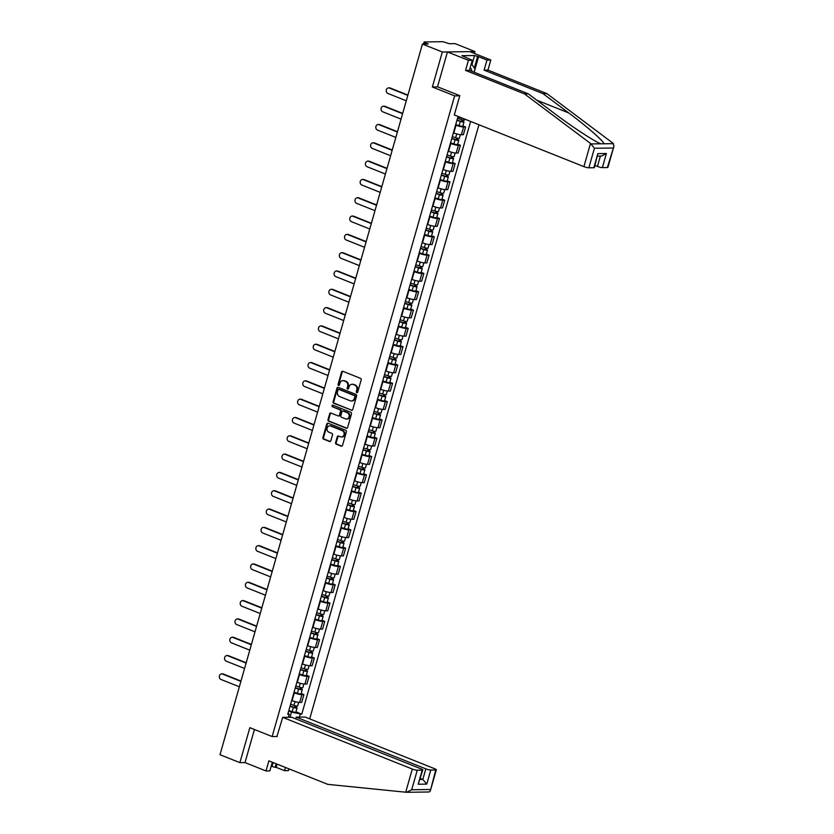 <?xml version="1.0" encoding="UTF-8"?>
<svg xmlns="http://www.w3.org/2000/svg" width="834" height="834" viewBox="0 0 834 834"><rect width="100%" height="100%" fill="white"/><g stroke="black" fill="none" stroke-linecap="round" stroke-linejoin="round"><path stroke-width="1.25" d="M356.775 392.658A0.855 0.719 -90.8 0 0 357.692 392.126L361.174 379.887A1.22 1.032 -90.8 0 0 360.517 378.344L342.868 371.297A1.22 1.032 -90.8 0 0 341.565 372.058L338.072 384.307A0.855 0.719 -90.8 0 0 339.448 384.849L339.897 383.265A3.899 3.305 -90.8 0 1 342.983 380.627A3.899 3.305 -90.8 0 1 344.088 380.836L345.557 381.419A3.899 3.305 -90.8 0 1 347.642 386.361L347.194 387.946A0.855 0.719 -90.8 0 0 348.57 388.488L349.019 386.903A3.899 3.305 -90.8 0 1 352.104 384.266A3.899 3.305 -90.8 0 1 353.209 384.474L354.679 385.058A3.899 3.305 -90.8 0 1 356.764 389.999L356.316 391.584A0.855 0.719 -90.8 0 0 356.775 392.658M335.602 442.625A1.22 1.032 -90.8 0 0 336.258 444.178L341.21 446.148A1.22 1.032 -90.8 0 0 342.513 445.387L346.391 431.793A1.22 1.032 -90.8 0 0 345.735 430.25L328.085 423.203A1.22 1.032 -90.8 0 0 326.772 423.964L322.904 437.569A1.22 1.032 -90.8 0 0 323.55 439.111L329.534 441.499A1.22 1.032 -90.8 0 0 330.848 440.738L332.505 434.91A1.22 1.032 -90.8 0 0 331.849 433.367L328.888 432.189A3.253 2.763 -90.8 0 1 330.639 426.028L342.263 430.657A3.253 2.763 -90.8 0 1 340.501 436.818L338.573 436.046A1.22 1.032 -90.8 0 0 337.259 436.808L335.602 442.625L336.258 442.625A1.22 1.032 -90.8 0 0 336.905 444.168L341.857 446.138A1.22 1.032 -90.8 0 0 341.877 446.148M474.431 53.47L474.973 51.572L442.322 52L432.356 86.986L454.634 95.868L272.134 736.558L249.846 727.665L239.89 762.641L219.999 754.718L422.431 44.077L428.217 43.994L425.121 42.763L424.756 44.046M442.322 52L422.431 44.077M351.416 410.318A1.22 1.032 -90.8 0 0 352.719 409.557L356.598 395.962A1.22 1.032 -90.8 0 0 355.941 394.419L338.291 387.372A1.22 1.032 -90.8 0 0 336.978 388.133L333.11 401.727A1.22 1.032 -90.8 0 0 333.756 403.27L352.063 410.307A1.22 1.032 -90.8 0 0 352.084 410.318M351.489 413.873L347.622 427.467A1.22 1.032 -90.8 0 1 346.308 428.228L328.659 421.191A1.22 1.032 -90.8 0 1 328.002 419.648L329.659 413.831A1.22 1.032 -90.8 0 1 330.973 413.07L338.135 415.926A1.22 1.032 -90.8 0 0 339.438 415.165L340.543 411.298A1.22 1.032 -90.8 0 0 339.886 409.755L332.432 406.784A0.855 0.719 -90.8 0 1 332.891 405.178L350.843 412.33A1.22 1.032 -90.8 0 1 351.489 413.873M474.973 51.572L455.093 43.639L449.317 43.712L442.906 41.7L424.423 41.95L425.121 42.763M309.695 718.887L478.945 124.756M239.89 762.641L245.008 762.578L254.433 729.5M453.394 132.783L453.79 132.94A5.702 1.001 15.9 0 0 461.39 134.733L463.6 126.987A5.702 1.001 -164.1 0 1 456 125.194L455.604 125.027M463.6 126.987L465.591 126.956L462.87 125.871M461.39 134.733L463.381 134.701L465.591 126.956M457.657 144.188L460.378 145.272L458.387 145.293A5.702 1.001 -164.1 0 1 450.787 143.5L450.381 143.344M448.181 151.09L448.577 151.246A5.702 1.001 15.9 0 0 456.177 153.039L458.168 153.018L460.378 145.272M452.435 162.494L455.156 163.579L453.164 163.61A5.702 1.001 -164.1 0 1 445.564 161.817L445.168 161.65M442.958 169.406L443.365 169.563A5.702 1.001 15.9 0 0 450.965 171.356L452.956 171.324L455.156 163.579M447.222 180.811L449.943 181.895L447.952 181.916A5.702 1.001 -164.1 0 1 440.352 180.123L439.956 179.967M437.746 187.713L438.142 187.869A5.702 1.001 15.9 0 0 445.742 189.662L447.733 189.641L449.943 181.895M442.01 199.118L444.731 200.202L442.739 200.233A5.702 1.001 -164.1 0 1 435.139 198.44L434.733 198.283M432.533 206.029L432.929 206.186A5.702 1.001 15.9 0 0 440.529 207.979L442.52 207.947L444.731 200.202M436.787 217.434L439.508 218.518L437.516 218.539A5.702 1.001 -164.1 0 1 429.917 216.746L429.52 216.59M427.31 224.336L427.706 224.502A5.702 1.001 15.9 0 0 435.317 226.295L437.308 226.264L439.508 218.518M431.574 235.741L434.295 236.825L432.304 236.856A5.702 1.001 -164.1 0 1 424.704 235.063L424.298 234.907M422.098 242.652L422.494 242.809A5.702 1.001 15.9 0 0 430.094 244.602L432.085 244.581L434.295 236.825M426.362 254.057L429.083 255.141L427.091 255.162A5.702 1.001 -164.1 0 1 419.481 253.369L419.085 253.213M416.875 260.959L417.281 261.125A5.702 1.001 15.9 0 0 424.881 262.918L426.872 262.887L429.083 255.141M421.139 272.364L423.86 273.448L421.868 273.479A5.702 1.001 -164.1 0 1 414.269 271.686L413.873 271.53M411.662 279.275L412.059 279.432A5.702 1.001 15.9 0 0 419.658 281.225L421.66 281.204L423.86 273.448M415.926 290.68L418.647 291.764L416.656 291.796A5.702 1.001 -164.1 0 1 409.056 290.003L408.65 289.836M406.45 297.582L406.846 297.748A5.702 1.001 15.9 0 0 414.446 299.542L416.437 299.51L418.647 291.764M410.703 308.987L413.435 310.081L411.433 310.102A5.702 1.001 -164.1 0 1 403.833 308.309L403.437 308.153M401.227 315.898L401.634 316.055A5.702 1.001 15.9 0 0 409.233 317.848L411.225 317.827L413.435 310.081M405.491 327.303L408.212 328.387L406.221 328.419A5.702 1.001 -164.1 0 1 398.621 326.626L398.225 326.459M396.014 334.205L396.411 334.371A5.702 1.001 15.9 0 0 404.01 336.165L406.002 336.133L408.212 328.387M400.278 345.61L402.999 346.704L401.008 346.725A5.702 1.001 -164.1 0 1 393.408 344.932L393.002 344.776M390.802 352.521L391.198 352.678A5.702 1.001 15.9 0 0 398.798 354.471L400.789 354.45L402.999 346.704M395.055 363.926L397.776 365.011L395.785 365.042A5.702 1.001 -164.1 0 1 388.185 363.249L387.789 363.082M385.579 370.838L385.986 370.994A5.702 1.001 15.9 0 0 393.585 372.788L395.577 372.756L397.776 365.011M389.843 382.243L392.564 383.327L390.573 383.348A5.702 1.001 -164.1 0 1 382.973 381.555L382.577 381.399M380.367 389.144L380.763 389.301A5.702 1.001 15.9 0 0 388.363 391.094L390.354 391.073L392.564 383.327M384.63 400.549L387.351 401.634L385.36 401.665A5.702 1.001 -164.1 0 1 377.76 399.872L377.354 399.705M375.154 407.461L375.55 407.618A5.702 1.001 15.9 0 0 383.15 409.411L385.141 409.379L387.351 401.634M379.407 418.866L382.128 419.95L380.137 419.971A5.702 1.001 -164.1 0 1 372.537 418.178L372.141 418.022M369.931 425.767L370.327 425.924A5.702 1.001 15.9 0 0 377.938 427.717L379.929 427.696L382.128 419.95M374.195 437.172L376.916 438.257L374.925 438.288A5.702 1.001 -164.1 0 1 367.325 436.495L366.918 436.338M364.719 444.084L365.115 444.241A5.702 1.001 15.9 0 0 372.715 446.034L374.706 446.002L376.916 438.257M368.982 455.489L371.703 456.573L369.712 456.594A5.702 1.001 -164.1 0 1 362.102 454.801L361.706 454.645M359.496 462.39L359.902 462.557A5.702 1.001 15.9 0 0 367.502 464.35L369.493 464.319L371.703 456.573M363.76 473.795L366.48 474.88L364.489 474.911A5.702 1.001 -164.1 0 1 356.889 473.118L356.493 472.961M354.283 480.707L354.679 480.864A5.702 1.001 15.9 0 0 362.279 482.657L364.281 482.636L366.48 474.88M358.547 492.112L361.268 493.196L359.277 493.217A5.702 1.001 -164.1 0 1 351.677 491.424L351.27 491.268M349.071 499.013L349.467 499.18A5.702 1.001 15.9 0 0 357.067 500.973L359.058 500.942L361.268 493.196M353.324 510.418L356.055 511.503L354.054 511.534A5.702 1.001 -164.1 0 1 346.454 509.741L346.058 509.584M343.848 517.33L344.254 517.487A5.702 1.001 15.9 0 0 351.854 519.28L353.845 519.259L356.055 511.503M348.112 528.735L350.833 529.819L348.841 529.851A5.702 1.001 -164.1 0 1 341.242 528.058L340.845 527.891M338.635 535.636L339.031 535.803A5.702 1.001 15.9 0 0 346.631 537.596L348.633 537.565L350.833 529.819M342.899 547.041L345.62 548.136L343.629 548.157A5.702 1.001 -164.1 0 1 336.029 546.364L335.622 546.207M333.423 553.953L333.819 554.11A5.702 1.001 15.9 0 0 341.419 555.903L343.41 555.882L345.62 548.136M337.676 565.358L340.397 566.442L338.406 566.474A5.702 1.001 -164.1 0 1 330.806 564.681L330.41 564.514M328.2 572.26L328.606 572.426A5.702 1.001 15.9 0 0 336.206 574.219L338.197 574.188L340.397 566.442M332.464 583.664L335.185 584.759L333.193 584.78A5.702 1.001 -164.1 0 1 325.594 582.987L325.197 582.83M322.987 590.576L323.383 590.733A5.702 1.001 15.9 0 0 330.983 592.526L332.974 592.505L335.185 584.759M327.251 601.981L329.972 603.065L327.981 603.097A5.702 1.001 -164.1 0 1 320.381 601.304L319.975 601.137M317.775 608.893L318.171 609.049A5.702 1.001 15.9 0 0 325.771 610.842L327.762 610.811L329.972 603.065M322.028 620.298L324.749 621.382L322.758 621.403A5.702 1.001 -164.1 0 1 315.158 619.61L314.762 619.454M312.552 627.199L312.948 627.356A5.702 1.001 15.9 0 0 320.558 629.149L322.549 629.128L324.749 621.382M316.816 638.604L319.537 639.688L317.546 639.72A5.702 1.001 -164.1 0 1 309.946 637.927L309.539 637.76M307.339 645.516L307.736 645.672A5.702 1.001 15.9 0 0 315.335 647.465L317.327 647.434L319.537 639.688M311.603 656.921L314.324 658.005L312.333 658.026A5.702 1.001 -164.1 0 1 304.723 656.233L304.327 656.077M302.117 663.822L302.523 663.979A5.702 1.001 15.9 0 0 310.123 665.772L312.114 665.751L314.324 658.005M306.38 675.227L309.101 676.311L307.11 676.343A5.702 1.001 -164.1 0 1 299.51 674.55L299.114 674.393M296.904 682.139L297.3 682.295A5.702 1.001 15.9 0 0 304.9 684.089L306.902 684.057L309.101 676.311M301.168 693.544L303.889 694.628L301.898 694.649A5.702 1.001 -164.1 0 1 294.298 692.856L293.891 692.7M291.692 700.445L292.088 700.612A5.702 1.001 15.9 0 0 299.687 702.405L301.679 702.374L303.889 694.628M290.013 717.25L291.473 712.132L301.772 714.175L470.616 121.441M300.23 714.196L299.396 717.125M288.428 717.271L289.262 714.342L288.116 712.997M459.419 116.979L459.19 117.792L457.657 117.813L287.73 714.363L289.262 714.342M272.134 736.558L277.263 736.485M454.634 95.868L459.763 95.806M432.356 86.986L437.798 86.913M291.473 712.132L288.679 711.016M295.945 711.85L301.772 714.175M357.338 392.606A0.855 0.719 -90.8 0 1 356.962 391.573L357.421 389.989A3.899 3.305 -90.8 0 0 355.326 385.047L354.679 385.058M352.428 384.276A3.899 3.305 -90.8 0 1 352.761 384.255A3.899 3.305 -90.8 0 1 353.856 384.464L355.326 385.047M343.306 380.638A3.899 3.305 -90.8 0 1 343.639 380.617A3.899 3.305 -90.8 0 1 344.734 380.825L346.214 381.409A3.899 3.305 -90.8 0 1 348.299 386.351L347.851 387.935A0.855 0.719 -90.8 0 0 348.216 388.967M342.847 371.297A1.22 1.032 -90.8 0 0 342.211 372.058L338.729 384.297A0.855 0.719 -90.8 0 0 339.094 385.329M338.27 387.372A1.22 1.032 -90.8 0 0 337.634 388.123L333.756 401.717A1.22 1.032 -90.8 0 0 334.413 403.27L352.063 410.307M354.867 396.682A0.855 0.719 -90.8 0 0 354.408 395.597L338.906 389.415A0.855 0.719 -90.8 0 0 337.989 389.947L337.52 391.626A3.899 3.305 -90.8 0 0 339.605 396.557L350.197 400.779A3.899 3.305 -90.8 0 0 351.302 400.987A3.899 3.305 -90.8 0 0 354.387 398.35L354.867 396.682L355.513 396.671A0.855 0.719 -90.8 0 0 355.055 395.587L354.408 395.597M339.084 389.415A0.855 0.719 -90.8 0 1 339.563 389.405L355.055 395.587M351.625 400.966A3.899 3.305 -90.8 0 0 351.948 400.977A3.899 3.305 -90.8 0 0 355.044 398.339L354.387 398.35M355.513 396.671L355.044 398.339M330.952 413.059A1.22 1.032 -90.8 0 0 330.316 413.82L328.659 419.638A1.22 1.032 -90.8 0 0 329.315 421.18L346.965 428.228A1.22 1.032 -90.8 0 0 346.986 428.228M338.802 415.926A1.22 1.032 -90.8 0 0 340.095 415.155L341.189 411.298A1.22 1.032 -90.8 0 0 340.543 409.755L332.432 406.784M332.985 405.209A0.855 0.719 -90.8 0 0 333.089 406.773M345.557 418.887A3.253 2.763 -90.8 0 0 347.319 412.726L343.222 411.089A1.22 1.032 -90.8 0 0 341.909 411.85L340.814 415.707A1.22 1.032 -90.8 0 0 341.46 417.25L345.557 418.887M346.808 419.033A3.253 2.763 -90.8 0 0 347.966 412.715L347.319 412.726M343.201 411.079A1.22 1.032 -90.8 0 1 343.879 411.079L347.966 412.715M338.552 436.046A1.22 1.032 -90.8 0 0 337.916 436.808L336.258 442.625M341.752 436.964A3.253 2.763 -90.8 0 0 342.91 430.646L342.263 430.657M330.045 425.872A3.253 2.763 -90.8 0 1 331.296 426.018L342.91 430.646M328.064 423.203A1.22 1.032 -90.8 0 0 327.428 423.964L323.55 437.558A1.22 1.032 -90.8 0 0 324.207 439.101L330.191 441.488A1.22 1.032 -90.8 0 0 330.201 441.488L329.534 441.499M457.022 120.054L460.681 121.232L462.651 121.045A3.096 0.542 15.9 0 1 463.996 121.91L462.797 126.132A3.096 0.542 15.9 0 1 459.107 125.642L455.739 124.558M456.938 120.325L460.316 121.41A3.096 0.542 15.9 0 0 463.996 121.91M462.161 119.773L461.682 121.483M407.816 95.399L389.322 88.018A2.856 2.419 -90.8 0 0 387.779 93.418L406.273 100.799M457.512 118.334L460.879 119.418A3.096 0.542 15.9 0 0 464.569 119.919L464.799 119.116M388.508 87.872L389.363 87.862A2.856 2.419 89.2 0 1 390.166 88.008L407.899 95.086M462.964 119.94L462.651 121.045M451.799 138.371L455.468 139.539L457.439 139.351A3.096 0.542 15.9 0 1 458.783 140.227L457.574 144.449A3.096 0.542 15.9 0 1 453.894 143.948L450.516 142.864M451.726 138.642L455.093 139.726A3.096 0.542 15.9 0 0 458.783 140.227M456.949 138.09L456.459 139.799M402.593 113.716L384.099 106.335A2.856 2.419 -90.8 0 0 382.566 111.735L401.06 119.116M452.289 136.651L455.666 137.735A3.096 0.542 15.9 0 0 459.346 138.225L460.368 134.67M383.296 106.179L384.14 106.168A2.856 2.419 89.2 0 1 384.954 106.325L402.686 113.393M457.751 138.256L457.439 139.351M446.586 156.677L450.245 157.855L452.216 157.668A3.096 0.542 15.9 0 1 453.571 158.533L452.362 162.755A3.096 0.542 15.9 0 1 448.682 162.265L445.304 161.181M446.503 156.959L449.88 158.043A3.096 0.542 15.9 0 0 453.571 158.533M451.736 156.406L451.246 158.106M397.38 132.022L378.886 124.641A2.856 2.419 -90.8 0 0 377.343 130.041L395.848 137.422M447.076 154.957L450.454 156.041A3.096 0.542 15.9 0 0 454.134 156.542L455.145 152.976M378.073 124.495L378.928 124.485A2.856 2.419 89.2 0 1 379.731 124.631L397.474 131.709M452.528 156.573L452.216 157.668M590.503 143.448L594.423 148.243L588.856 167.79A3.722 0.646 -164.1 0 1 583.904 166.623L590.503 143.448L524.503 93.908L465.549 70.4L468.427 60.309L447.441 51.937L437.516 86.799L459.795 95.681L454.311 114.936L583.904 166.623M471.961 64.604L474.546 55.524L461.932 55.69L472.284 60.256L469.406 70.348L528.36 93.856L553.995 113.111C572.009 126.778 595.372 142.061 600.939 143.813L603.785 143.782C604.577 141.936 587.115 126.58 568.694 112.913L543.049 93.669L484.106 70.15L486.983 60.058L478.58 56.712L474.16 72.245M600.814 143.761L591.223 143.948M528.36 93.856L524.503 93.908M472.284 60.256L468.427 60.309M469.406 70.348L465.549 70.4M607.34 167.551L614.001 146.044L607.923 167.373A3.722 0.646 -164.1 0 1 607.34 167.551L602.377 167.613A3.722 0.646 -164.1 0 1 597.425 166.446L600.376 156.094M594.996 165.476L597.425 166.446M474.546 55.524L478.58 56.712M614.001 146.044L612.907 143.156L546.906 93.617L487.953 70.098L490.83 60.006L486.983 60.058M490.83 60.006L469.844 51.635L447.441 51.937M487.953 70.098L484.106 70.15M546.906 93.617L543.049 93.669M593.829 167.728L597.832 153.644L594.402 167.551A3.722 0.646 -164.1 0 1 593.829 167.728L588.856 167.79M474.317 68.044L477.538 56.722M597.655 156.125L601.595 156.073L606.391 153.529L602.377 167.613M277.076 764.121L276.158 767.353L284.55 770.699L285.468 767.468M284.55 770.699L288.397 770.647L288.918 768.844M282.705 717.355L412.298 769.042A3.722 0.646 15.9 0 0 417.261 770.209L422.223 770.147A3.722 0.646 15.9 0 0 422.796 769.97A3.722 0.646 15.9 0 0 421.18 768.917L291.587 717.23L282.705 717.355L276.94 736.485M271.196 766.185L275.105 767.363L276.137 763.746M417.261 770.209L411.694 789.756L406.533 792.29L327.825 784.367L268.871 760.848L265.994 770.95L269.851 770.897L272.322 762.224M265.994 770.95L245.008 762.578M276.158 767.353L275.105 767.363M430.782 770.032L435.744 769.959A3.722 0.646 15.9 0 0 436.318 769.782A3.722 0.646 15.9 0 0 434.702 768.739L305.108 717.052L296.226 717.167L425.82 768.854A3.722 0.646 15.9 0 0 430.782 770.032L426.768 784.116L422.807 779.425L420.378 778.456M295.736 718.887L296.226 717.167M428.822 791.987L416.26 792.154M272.113 766.175L273.145 762.557M422.796 769.97L418.209 784.231L422.223 770.147M416.864 792.164L406.533 792.29M429.072 792.008L430.25 791.112L435.744 769.959M471.304 63.665L474.963 68.982L474.046 72.204M471.804 71.307A8.059 4.003 111.7 0 0 470.095 67.94M441.374 174.994L445.033 176.162L447.003 175.974A3.096 0.542 15.9 0 1 448.348 176.85L447.149 181.072A3.096 0.542 15.9 0 1 443.459 180.571L440.091 179.487M441.29 175.265L444.668 176.349A3.096 0.542 15.9 0 0 448.348 176.85M446.513 174.713L446.034 176.422M392.168 150.339L373.674 142.958A2.856 2.419 -90.8 0 0 372.131 148.358L390.625 155.739M441.864 173.274L445.231 174.358A3.096 0.542 15.9 0 0 448.921 174.848L449.933 171.293M372.861 142.812L373.715 142.791A2.856 2.419 89.2 0 1 374.518 142.948L392.251 150.026M447.316 174.879L447.003 175.974M436.151 193.3L439.81 194.478L441.791 194.291A3.096 0.542 15.9 0 1 443.135 195.156L441.926 199.389A3.096 0.542 15.9 0 1 438.246 198.888L434.868 197.804M436.078 193.582L439.445 194.666A3.096 0.542 15.9 0 0 443.135 195.156M441.301 193.029L440.811 194.729M386.945 168.645L368.451 161.275A2.856 2.419 -90.8 0 0 366.918 166.675L385.412 174.045M436.641 191.58L440.018 192.664A3.096 0.542 15.9 0 0 443.698 193.165L444.72 189.599M367.648 161.118L368.492 161.108A2.856 2.419 89.2 0 1 369.306 161.254L387.039 168.332M442.093 193.196L441.791 194.291M430.938 211.617L434.597 212.795L436.568 212.597A3.096 0.542 15.9 0 1 437.913 213.473L436.714 217.695A3.096 0.542 15.9 0 1 433.023 217.205L429.656 216.121M430.855 211.888L434.233 212.972A3.096 0.542 15.9 0 0 437.913 213.473M436.088 211.336L435.598 213.045M381.732 186.962L363.238 179.581A2.856 2.419 -90.8 0 0 361.695 184.981L380.189 192.362M431.428 209.897L434.795 210.981A3.096 0.542 15.9 0 0 438.486 211.471L439.497 207.916M362.425 179.435L363.28 179.425A2.856 2.419 89.2 0 1 364.083 179.571L381.826 186.649M436.88 211.502L436.568 212.597M425.715 229.923L429.385 231.101L431.355 230.914A3.096 0.542 15.9 0 1 432.7 231.779L431.501 236.012A3.096 0.542 15.9 0 1 427.811 235.511L424.433 234.427M425.642 230.205L429.02 231.289A3.096 0.542 15.9 0 0 432.7 231.779M430.865 229.652L430.386 231.352M376.52 205.268L358.015 197.898A2.856 2.419 -90.8 0 0 356.483 203.298L374.977 210.668M426.205 228.203L429.583 229.287A3.096 0.542 15.9 0 0 433.273 229.788L434.285 226.233M357.213 197.741L358.057 197.731A2.856 2.419 89.2 0 1 358.87 197.887L376.603 204.956M431.668 229.819L431.355 230.914M420.503 248.24L424.162 249.418L426.132 249.22A3.096 0.542 15.9 0 1 427.488 250.096L426.278 254.318A3.096 0.542 15.9 0 1 422.598 253.828L419.221 252.744M420.43 248.511L423.797 249.595A3.096 0.542 15.9 0 0 427.488 250.096M425.653 247.959L425.163 249.668M371.297 223.585L352.803 216.204A2.856 2.419 -90.8 0 0 351.27 221.604L369.764 228.985M420.993 246.52L424.37 247.604A3.096 0.542 15.9 0 0 428.05 248.094L429.072 244.539M352 216.058L352.845 216.048A2.856 2.419 89.2 0 1 353.658 216.194L371.391 223.272M426.445 248.125L426.132 249.22M415.29 266.546L418.949 267.724L420.92 267.537A3.096 0.542 15.9 0 1 422.265 268.402L421.066 272.635A3.096 0.542 15.9 0 1 417.375 272.134L414.008 271.05M415.207 266.828L418.585 267.912A3.096 0.542 15.9 0 0 422.265 268.402M420.43 266.275L419.95 267.975M366.084 241.891L347.59 234.521A2.856 2.419 -90.8 0 0 346.047 239.921L364.541 247.291M415.78 264.826L419.148 265.91A3.096 0.542 15.9 0 0 422.838 266.411L423.849 262.856M346.777 234.364L347.632 234.354A2.856 2.419 89.2 0 1 348.435 234.51L366.168 241.579M421.233 266.442L420.92 267.537M410.067 284.863L413.737 286.041L415.707 285.843A3.096 0.542 15.9 0 1 417.052 286.719L415.853 290.941A3.096 0.542 15.9 0 1 412.163 290.451L408.785 289.367M409.994 285.134L413.372 286.218A3.096 0.542 15.9 0 0 417.052 286.719M415.217 284.582L414.727 286.291M360.872 260.208L342.367 252.827A2.856 2.419 -90.8 0 0 340.835 258.227L359.329 265.608M410.557 283.143L413.935 284.227A3.096 0.542 15.9 0 0 417.625 284.717L418.637 281.162M341.565 252.681L342.409 252.671A2.856 2.419 89.2 0 1 343.222 252.817L360.955 259.895M416.02 284.748L415.707 285.843M404.855 303.169L408.514 304.347L410.484 304.16A3.096 0.542 15.9 0 1 411.84 305.025L410.63 309.258A3.096 0.542 15.9 0 1 406.95 308.757L403.573 307.673M404.771 303.451L408.149 304.535A3.096 0.542 15.9 0 0 411.84 305.025M410.005 302.898L409.515 304.598M355.649 278.514L337.155 271.144A2.856 2.419 -90.8 0 0 335.612 276.544L354.116 283.914M405.345 301.449L408.723 302.534A3.096 0.542 15.9 0 0 412.403 303.034L413.414 299.479M336.352 270.987L337.197 270.977A2.856 2.419 89.2 0 1 337.999 271.133L355.743 278.202M410.797 303.065L410.484 304.16M399.642 321.486L403.302 322.664L405.272 322.466A3.096 0.542 15.9 0 1 406.617 323.342L405.418 327.564A3.096 0.542 15.9 0 1 401.727 327.074L398.36 325.99M399.559 321.757L402.937 322.841A3.096 0.542 15.9 0 0 406.617 323.342M404.782 321.205L404.302 322.914M350.436 296.831L331.942 289.45A2.856 2.419 -90.8 0 0 330.4 294.85L348.893 302.231M400.132 319.766L403.5 320.85A3.096 0.542 15.9 0 0 407.19 321.351L408.201 317.785M331.129 289.304L331.984 289.294A2.856 2.419 89.2 0 1 332.787 289.44L350.52 296.518M405.585 321.371L405.272 322.466M394.419 339.792L398.089 340.97L400.059 340.783A3.096 0.542 15.9 0 1 401.404 341.648L400.195 345.881A3.096 0.542 15.9 0 1 396.515 345.38L393.137 344.296M394.346 340.074L397.714 341.158A3.096 0.542 15.9 0 0 401.404 341.648M399.569 339.521L399.079 341.231M345.213 315.137L326.719 307.767A2.856 2.419 -90.8 0 0 325.187 313.167L343.681 320.537M394.909 338.083L398.287 339.167A3.096 0.542 15.9 0 0 401.967 339.657L402.989 336.102M325.917 307.61L326.761 307.6A2.856 2.419 89.2 0 1 327.574 307.756L345.307 314.825M400.372 339.688L400.059 340.783M389.207 358.109L392.866 359.287L394.836 359.1A3.096 0.542 15.9 0 1 396.192 359.965L394.982 364.187A3.096 0.542 15.9 0 1 391.302 363.697L387.925 362.613M389.124 358.38L392.501 359.464A3.096 0.542 15.9 0 0 396.192 359.965M394.357 357.828L393.867 359.537M340.001 333.454L321.507 326.073A2.856 2.419 -90.8 0 0 319.964 331.473L338.468 338.854M389.697 356.389L393.075 357.473A3.096 0.542 15.9 0 0 396.755 357.974L397.766 354.408M320.694 325.927L321.549 325.917A2.856 2.419 89.2 0 1 322.351 326.063L340.095 333.141M395.149 357.994L394.836 359.1M383.994 376.426L387.654 377.594L389.624 377.406A3.096 0.542 15.9 0 1 390.969 378.282L389.77 382.504A3.096 0.542 15.9 0 1 386.079 382.003L382.712 380.919M383.911 376.697L387.289 377.781A3.096 0.542 15.9 0 0 390.969 378.282M389.134 376.144L388.654 377.854M334.788 351.771L316.294 344.39A2.856 2.419 -90.8 0 0 314.752 349.79L333.246 357.171M384.484 374.706L387.852 375.79A3.096 0.542 15.9 0 0 391.542 376.28L392.553 372.725M315.481 344.233L316.336 344.223A2.856 2.419 89.2 0 1 317.139 344.379L334.872 351.448M389.937 376.311L389.624 377.406M378.772 394.732L382.431 395.91L384.411 395.723A3.096 0.542 15.9 0 1 385.756 396.588L384.547 400.81A3.096 0.542 15.9 0 1 380.867 400.32L377.489 399.236M378.699 395.014L382.066 396.098A3.096 0.542 15.9 0 0 385.756 396.588M383.921 394.461L383.432 396.16M329.566 370.077L311.072 362.696A2.856 2.419 -90.8 0 0 309.539 368.096L328.033 375.477M379.262 393.012L382.639 394.096A3.096 0.542 15.9 0 0 386.319 394.597L387.341 391.031M310.269 362.55L311.113 362.54A2.856 2.419 89.2 0 1 311.926 362.686L329.659 369.764M384.724 394.628L384.411 395.723M373.559 413.049L377.218 414.217L379.189 414.029A3.096 0.542 15.9 0 1 380.533 414.905L379.334 419.127A3.096 0.542 15.9 0 1 375.654 418.626L372.277 417.542M373.476 413.32L376.853 414.404A3.096 0.542 15.9 0 0 380.533 414.905M378.709 412.767L378.219 414.477M324.353 388.394L305.859 381.013A2.856 2.419 -90.8 0 0 304.316 386.413L322.81 393.794M374.049 411.329L377.416 412.413A3.096 0.542 15.9 0 0 381.107 412.903L382.118 409.348M305.046 380.867L305.901 380.846A2.856 2.419 89.2 0 1 306.703 381.002L324.447 388.071M379.501 412.934L379.189 414.029M368.336 431.355L372.006 432.533L373.976 432.346A3.096 0.542 15.9 0 1 375.321 433.211L374.122 437.443A3.096 0.542 15.9 0 1 370.432 436.943L367.054 435.859M368.263 431.637L371.641 432.721A3.096 0.542 15.9 0 0 375.321 433.211M373.486 431.084L373.007 432.783M319.141 406.7L300.636 399.33A2.856 2.419 -90.8 0 0 299.104 404.73L317.598 412.1M368.826 429.635L372.204 430.719A3.096 0.542 15.9 0 0 375.894 431.22L376.905 427.654M299.833 399.173L300.678 399.163A2.856 2.419 89.2 0 1 301.491 399.309L319.224 406.387M374.289 431.251L373.976 432.346M363.124 449.672L366.783 450.85L368.753 450.652A3.096 0.542 15.9 0 1 370.108 451.528L368.899 455.75A3.096 0.542 15.9 0 1 365.219 455.26L361.841 454.176M363.051 449.943L366.418 451.027A3.096 0.542 15.9 0 0 370.108 451.528M368.274 449.39L367.784 451.1M313.918 425.017L295.424 417.636A2.856 2.419 -90.8 0 0 293.891 423.036L312.385 430.417M363.614 447.952L366.991 449.036A3.096 0.542 15.9 0 0 370.671 449.526L371.693 445.971M294.621 417.49L295.465 417.48A2.856 2.419 89.2 0 1 296.279 417.625L314.011 424.704M369.066 449.557L368.753 450.652M357.911 467.978L361.57 469.156L363.541 468.969A3.096 0.542 15.9 0 1 364.885 469.834L363.687 474.066A3.096 0.542 15.9 0 1 359.996 473.566L356.629 472.482M357.828 468.26L361.205 469.344A3.096 0.542 15.9 0 0 364.885 469.834M363.051 467.707L362.571 469.406M308.705 443.323L290.211 435.953A2.856 2.419 -90.8 0 0 288.668 441.353L307.162 448.723M358.401 466.258L361.768 467.342A3.096 0.542 15.9 0 0 365.459 467.843L366.47 464.288M289.398 435.796L290.253 435.786A2.856 2.419 89.2 0 1 291.056 435.942L308.788 443.01M363.853 467.874L363.541 468.969M352.688 486.295L356.358 487.473L358.328 487.275A3.096 0.542 15.9 0 1 359.673 488.151L358.474 492.373A3.096 0.542 15.9 0 1 354.784 491.883L351.406 490.799M352.615 486.566L355.993 487.65A3.096 0.542 15.9 0 0 359.673 488.151M357.838 486.013L357.359 487.723M303.493 461.64L284.988 454.259A2.856 2.419 -90.8 0 0 283.456 459.659L301.95 467.04M353.178 484.575L356.556 485.659A3.096 0.542 15.9 0 0 360.246 486.149L361.258 482.594M284.185 454.113L285.03 454.103A2.856 2.419 89.2 0 1 285.843 454.249L303.576 461.327M358.641 486.18L358.328 487.275M347.476 504.601L351.135 505.779L353.105 505.592A3.096 0.542 15.9 0 1 354.46 506.457L353.251 510.689A3.096 0.542 15.9 0 1 349.571 510.189L346.193 509.105M347.392 504.883L350.77 505.967A3.096 0.542 15.9 0 0 354.46 506.457M352.626 504.33L352.136 506.029M298.27 479.946L279.776 472.576A2.856 2.419 -90.8 0 0 278.233 477.976L296.737 485.346M347.966 502.881L351.343 503.965A3.096 0.542 15.9 0 0 355.023 504.466L356.035 500.911M278.973 472.419L279.817 472.409A2.856 2.419 89.2 0 1 280.62 472.565L298.363 479.633M353.418 504.497L353.105 505.592M342.263 522.918L345.922 524.096L347.893 523.898A3.096 0.542 15.9 0 1 349.238 524.774L348.039 528.996A3.096 0.542 15.9 0 1 344.348 528.506L340.981 527.422M342.18 523.189L345.557 524.273A3.096 0.542 15.9 0 0 349.238 524.774M347.403 522.637L346.923 524.346M293.057 498.263L274.563 490.882A2.856 2.419 -90.8 0 0 273.02 496.282L291.514 503.663M342.753 521.198L346.12 522.282A3.096 0.542 15.9 0 0 349.811 522.772L350.822 519.217M273.75 490.736L274.605 490.726A2.856 2.419 89.2 0 1 275.408 490.872L293.141 497.95M348.205 522.803L347.893 523.898M337.04 541.224L340.71 542.402L342.68 542.215A3.096 0.542 15.9 0 1 344.025 543.08L342.816 547.312A3.096 0.542 15.9 0 1 339.136 546.812L335.758 545.728M336.967 541.506L340.335 542.59A3.096 0.542 15.9 0 0 344.025 543.08M342.19 540.953L341.7 542.653M287.834 516.569L269.34 509.199A2.856 2.419 -90.8 0 0 267.808 514.599L286.302 521.969M337.53 539.504L340.908 540.588A3.096 0.542 15.9 0 0 344.588 541.089L345.61 537.534M268.538 509.042L269.382 509.032A2.856 2.419 89.2 0 1 270.195 509.188L287.928 516.256M342.993 541.12L342.68 542.215M331.828 559.541L335.487 560.719L337.457 560.521A3.096 0.542 15.9 0 1 338.812 561.397L337.603 565.619A3.096 0.542 15.9 0 1 333.923 565.129L330.545 564.045M331.744 559.812L335.122 560.896A3.096 0.542 15.9 0 0 338.812 561.397M336.978 559.26L336.488 560.969M282.622 534.886L264.128 527.505A2.856 2.419 -90.8 0 0 262.585 532.905L281.089 540.286M332.318 557.821L335.695 558.905A3.096 0.542 15.9 0 0 339.375 559.405L340.387 555.84M263.315 527.359L264.17 527.349A2.856 2.419 89.2 0 1 264.972 527.495L282.716 534.573M337.77 559.426L337.457 560.521M326.615 577.847L330.274 579.025L332.245 578.838A3.096 0.542 15.9 0 1 333.59 579.703L332.391 583.936A3.096 0.542 15.9 0 1 328.7 583.435L325.333 582.351M326.532 578.129L329.91 579.213A3.096 0.542 15.9 0 0 333.59 579.703M331.755 577.576L331.275 579.286M277.409 553.192L258.915 545.822A2.856 2.419 -90.8 0 0 257.372 551.222L275.866 558.592M327.105 576.138L330.472 577.222A3.096 0.542 15.9 0 0 334.163 577.712L335.174 574.157M258.102 545.665L258.957 545.655A2.856 2.419 89.2 0 1 259.76 545.811L277.493 552.879M332.558 577.743L332.245 578.838M321.392 596.164L325.052 597.342L327.032 597.154A3.096 0.542 15.9 0 1 328.377 598.02L327.168 602.242A3.096 0.542 15.9 0 1 323.488 601.752L320.11 600.668M321.319 596.435L324.687 597.519A3.096 0.542 15.9 0 0 328.377 598.02M326.542 595.883L326.052 597.592M272.186 571.509L253.692 564.128A2.856 2.419 -90.8 0 0 252.16 569.528L270.654 576.909M321.882 594.444L325.26 595.528A3.096 0.542 15.9 0 0 328.94 596.029L329.962 592.463M252.89 563.982L253.734 563.972A2.856 2.419 89.2 0 1 254.547 564.118L272.28 571.196M327.345 596.049L327.032 597.154M316.18 614.481L319.839 615.648L321.809 615.461A3.096 0.542 15.9 0 1 323.154 616.336L321.955 620.559A3.096 0.542 15.9 0 1 318.275 620.058L314.898 618.974M316.096 614.752L319.474 615.836A3.096 0.542 15.9 0 0 323.154 616.336M321.33 614.199L320.84 615.909M266.974 589.826L248.48 582.445A2.856 2.419 -90.8 0 0 246.937 587.845L265.431 595.226M316.67 612.761L320.048 613.845A3.096 0.542 15.9 0 0 323.728 614.335L324.739 610.78M247.667 582.288L248.522 582.278A2.856 2.419 89.2 0 1 249.324 582.434L267.068 589.502M322.122 614.366L321.809 615.461M310.957 632.787L314.627 633.965L316.597 633.777A3.096 0.542 15.9 0 1 317.942 634.643L316.743 638.865A3.096 0.542 15.9 0 1 313.052 638.375L309.675 637.291M310.884 633.069L314.262 634.153A3.096 0.542 15.9 0 0 317.942 634.643M316.107 632.516L315.627 634.215M261.761 608.132L243.257 600.751A2.856 2.419 -90.8 0 0 241.724 606.151L260.218 613.532M311.447 631.067L314.825 632.151A3.096 0.542 15.9 0 0 318.515 632.652L319.526 629.086M242.454 600.605L243.299 600.595A2.856 2.419 89.2 0 1 244.112 600.741L261.845 607.819M316.91 632.683L316.597 633.777M305.744 651.104L309.404 652.271L311.384 652.084A3.096 0.542 15.9 0 1 312.729 652.959L311.52 657.182A3.096 0.542 15.9 0 1 307.84 656.681L304.462 655.597M305.671 651.375L309.039 652.459A3.096 0.542 15.9 0 0 312.729 652.959M310.894 650.822L310.404 652.532M256.538 626.449L238.044 619.068A2.856 2.419 -90.8 0 0 236.512 624.468L255.006 631.849M306.234 649.384L309.612 650.468A3.096 0.542 15.9 0 0 313.292 650.958L314.314 647.403M237.242 618.922L238.086 618.901A2.856 2.419 89.2 0 1 238.899 619.057L256.632 626.125M311.687 650.989L311.384 652.084M300.532 669.41L304.191 670.588L306.161 670.4A3.096 0.542 15.9 0 1 307.506 671.266L306.307 675.498A3.096 0.542 15.9 0 1 302.617 674.998L299.25 673.914M300.448 669.692L303.826 670.776A3.096 0.542 15.9 0 0 307.506 671.266M305.671 669.139L305.192 670.838M251.326 644.755L232.832 637.385A2.856 2.419 -90.8 0 0 231.289 642.774L249.783 650.155M301.022 667.69L304.389 668.774A3.096 0.542 15.9 0 0 308.08 669.275L309.091 665.709M232.019 637.228L232.874 637.218A2.856 2.419 89.2 0 1 233.676 637.364L251.409 644.442M306.474 669.306L306.161 670.4M295.309 687.727L298.979 688.905L300.949 688.707A3.096 0.542 15.9 0 1 302.294 689.582L301.095 693.805A3.096 0.542 15.9 0 1 297.404 693.315L294.027 692.23M295.236 687.998L298.614 689.082A3.096 0.542 15.9 0 0 302.294 689.582M300.459 687.445L299.979 689.155M246.113 663.072L227.609 655.691A2.856 2.419 -90.8 0 0 226.077 661.091L244.57 668.472M295.799 686.007L299.177 687.091A3.096 0.542 15.9 0 0 302.867 687.581L303.878 684.026M226.806 655.545L227.651 655.524A2.856 2.419 89.2 0 1 228.464 655.68L246.197 662.759M301.262 687.612L300.949 688.707M290.096 706.033L293.756 707.211L295.726 707.024A3.096 0.542 15.9 0 1 297.081 707.889L295.872 712.121A3.096 0.542 15.9 0 1 292.192 711.621L288.814 710.537M290.013 706.315L293.391 707.399A3.096 0.542 15.9 0 0 297.081 707.889M295.246 705.762L294.756 707.461M240.89 681.378L222.397 674.008A2.856 2.419 -90.8 0 0 220.854 679.408L239.358 686.778M290.586 704.313L293.964 705.397A3.096 0.542 15.9 0 0 297.644 705.898L298.655 702.343M221.594 673.851L222.438 673.841A2.856 2.419 89.2 0 1 223.241 673.997L240.984 681.065M296.039 705.929L295.726 707.024M304.9 684.089L307.11 676.343M310.123 665.772L312.333 658.026M315.335 647.465L317.546 639.72M320.558 629.149L322.758 621.403M325.771 610.842L327.981 603.097M330.983 592.526L333.193 584.78M336.206 574.219L338.406 566.474M341.419 555.903L343.629 548.157M346.631 537.596L348.841 529.851M351.854 519.28L354.054 511.534M357.067 500.973L359.277 493.217M362.279 482.657L364.489 474.911M367.502 464.35L369.712 456.594M372.715 446.034L374.925 438.288M377.938 427.717L380.137 419.971M383.15 409.411L385.36 401.665M388.363 391.094L390.573 383.348M393.585 372.788L395.785 365.042M398.798 354.471L401.008 346.725M404.01 336.165L406.221 328.419M409.233 317.848L411.433 310.102M414.446 299.542L416.656 291.796M419.658 281.225L421.868 273.479M424.881 262.918L427.091 255.162M430.094 244.602L432.304 236.856M435.317 226.295L437.516 218.539M440.529 207.979L442.739 200.233M445.742 189.662L447.952 181.916M450.965 171.356L453.164 163.61M456.177 153.039L458.387 145.293M299.687 702.405L301.898 694.649M292.088 700.612L294.298 692.856M297.3 682.295L299.51 674.55M302.523 663.979L304.723 656.233M307.736 645.672L309.946 637.927M312.948 627.356L315.158 619.61M318.171 609.049L320.381 601.304M323.383 590.733L325.594 582.987M328.606 572.426L330.806 564.681M333.819 554.11L336.029 546.364M339.031 535.803L341.242 528.058M344.254 517.487L346.454 509.741M349.467 499.18L351.677 491.424M354.679 480.864L356.889 473.118M359.902 462.557L362.102 454.801M365.115 444.241L367.325 436.495M370.327 425.924L372.537 418.178M375.55 407.618L377.76 399.872M380.763 389.301L382.973 381.555M385.986 370.994L388.185 363.249M391.198 352.678L393.408 344.932M396.411 334.371L398.621 326.626M401.634 316.055L403.833 308.309M406.846 297.748L409.056 290.003M412.059 279.432L414.269 271.686M417.281 261.125L419.481 253.369M422.494 242.809L424.704 235.063M427.706 224.502L429.917 216.746M432.929 206.186L435.139 198.44M438.142 187.869L440.352 180.123M443.365 169.563L445.564 161.817M448.577 151.246L450.787 143.5M453.79 132.94L456 125.194M357.421 389.989L356.764 389.999M353.856 384.464L353.209 384.474M347.851 387.935L347.194 387.946M348.299 386.351L347.642 386.361M346.214 381.409L345.557 381.419M344.734 380.825L344.088 380.836M338.729 384.297L338.072 384.307M342.211 372.058L341.565 372.058M356.962 391.573L356.316 391.584M334.413 403.27L333.756 403.27M333.756 401.717L333.11 401.727M337.634 388.123L336.978 388.133M339.563 389.405L338.906 389.415M346.965 428.228L346.308 428.228M329.315 421.18L328.659 421.191M328.659 419.638L328.002 419.648M330.316 413.82L329.659 413.831M340.095 415.155L339.438 415.165M341.189 411.298L340.543 411.298M340.543 409.755L339.886 409.755M343.879 411.079L343.222 411.089M337.916 436.808L337.259 436.808M331.296 426.018L330.639 426.028M324.207 439.101L323.55 439.111M323.55 437.558L322.904 437.569M327.428 423.964L326.772 423.964M341.857 446.138L341.21 446.148M336.905 444.168L336.258 444.178M460.316 121.41L459.107 125.642M461.358 117.75L460.879 119.418M390.166 88.008L389.322 88.018M455.093 139.726L453.894 143.948M456.751 133.92L455.666 137.735M384.954 106.325L384.099 106.335M449.88 158.043L448.682 162.265M451.538 152.236L450.454 156.041M379.731 124.631L378.886 124.641M603.785 143.782L613.511 143.646M612.917 148.004L594.423 148.243M597.832 153.644L606.391 153.529M536.773 100.184L568.694 112.913M411.694 789.756L430.177 789.506M426.768 784.116L418.209 784.231M405.699 792.206L412.298 769.042M420.096 779.456L422.807 779.425L425.82 768.854M444.668 176.349L443.459 180.571M446.315 170.543L445.231 174.358M374.518 142.948L373.674 142.958M439.445 194.666L438.246 198.888M441.103 188.859L440.018 192.664M369.306 161.254L368.451 161.275M434.233 212.972L433.023 217.205M435.89 207.166L434.795 210.981M364.083 179.571L363.238 179.581M429.02 231.289L427.811 235.511M430.667 225.482L429.583 229.287M358.87 197.887L358.015 197.898M423.797 249.595L422.598 253.828M425.455 243.789L424.37 247.604M353.658 216.194L352.803 216.204M418.585 267.912L417.375 272.134M420.232 262.105L419.148 265.91M348.435 234.51L347.59 234.521M413.372 286.218L412.163 290.451M415.019 280.412L413.935 284.227M343.222 252.817L342.367 252.827M408.149 304.535L406.95 308.757M409.807 298.728L408.723 302.534M337.999 271.133L337.155 271.144M402.937 322.841L401.727 327.074M404.584 317.045L403.5 320.85M332.787 289.44L331.942 289.45M397.714 341.158L396.515 345.38M399.371 335.351L398.287 339.167M327.574 307.756L326.719 307.767M392.501 359.464L391.302 363.697M394.159 353.668L393.075 357.473M322.351 326.063L321.507 326.073M387.289 377.781L386.079 382.003M388.936 371.974L387.852 375.79M317.139 344.379L316.294 344.39M382.066 396.098L380.867 400.32M383.723 390.291L382.639 394.096M311.926 362.686L311.072 362.696M376.853 414.404L375.654 418.626M378.511 408.597L377.416 412.413M306.703 381.002L305.859 381.013M371.641 432.721L370.432 436.943M373.288 426.914L372.204 430.719M301.491 399.309L300.636 399.33M366.418 451.027L365.219 455.26M368.075 445.22L366.991 449.036M296.279 417.625L295.424 417.636M361.205 469.344L359.996 473.566M362.863 463.537L361.768 467.342M291.056 435.942L290.211 435.953M355.993 487.65L354.784 491.883M357.64 481.844L356.556 485.659M285.843 454.249L284.988 454.259M350.77 505.967L349.571 510.189M352.428 500.16L351.343 503.965M280.62 472.565L279.776 472.576M345.557 524.273L344.348 528.506M347.205 518.467L346.12 522.282M275.408 490.872L274.563 490.882M340.335 542.59L339.136 546.812M341.992 536.783L340.908 540.588M270.195 509.188L269.34 509.199M335.122 560.896L333.923 565.129M336.78 555.1L335.695 558.905M264.972 527.495L264.128 527.505M329.91 579.213L328.7 583.435M331.557 573.406L330.472 577.222M259.76 545.811L258.915 545.822M324.687 597.519L323.488 601.752M326.344 591.723L325.26 595.528M254.547 564.118L253.692 564.128M319.474 615.836L318.275 620.058M321.132 610.029L320.048 613.845M249.324 582.434L248.48 582.445M314.262 634.153L313.052 638.375M315.909 628.346L314.825 632.151M244.112 600.741L243.257 600.751M309.039 652.459L307.84 656.681M310.696 646.652L309.612 650.468M238.899 619.057L238.044 619.068M303.826 670.776L302.617 674.998M305.484 664.969L304.389 668.774M233.676 637.364L232.832 637.385M298.614 689.082L297.404 693.315M300.261 683.275L299.177 687.091M228.464 655.68L227.609 655.691M293.391 707.399L292.192 711.621M295.048 701.592L293.964 705.397M223.241 673.997L222.397 674.008M423.474 44.056L424.037 42.065M352.761 384.255L352.104 384.266M343.639 380.617L342.983 380.627M339.323 389.363L338.667 389.374M351.948 400.977L351.302 400.987M339.125 415.978L338.479 415.989M347.132 419.054L346.485 419.064M343.525 411.016L342.878 411.026M342.076 436.985L341.429 436.995M330.368 425.84L329.722 425.851M436.318 769.782L430.25 791.112"/></g></svg>
